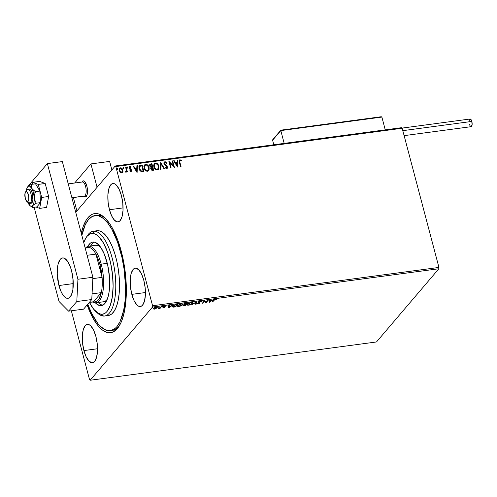<?xml version="1.0" encoding="UTF-8"?>
<svg xmlns="http://www.w3.org/2000/svg" width="497" height="497" viewBox="0 0 497 497"><rect width="100%" height="100%" fill="white"/><g stroke="black" fill="none" stroke-linecap="round" stroke-linejoin="round"><path stroke-width="0.75" d="M111.303 330.468A58.037 21.731 -97.6 0 0 119.622 325.318A58.037 21.731 82.4 0 1 112.241 330.399L110.396 330.648M121.274 251.302A60.075 22.495 82.4 0 1 118.969 326.392A60.075 22.495 82.4 0 1 87.155 304.941L93.194 318.521L97.605 325.187L99.897 327.784L102.214 329.853L106.843 332.338L109.104 332.735L113.428 331.797L117.335 328.604L120.684 323.286L122.107 319.882L124.374 311.768L126.188 296.926L125.983 280.035L123.772 262.546L121.274 251.302L118.056 240.896L112.167 227.725L109.992 224.153L105.457 218.463L103.14 216.388L98.512 213.903L94.045 213.691L91.926 214.449L88.019 217.636L86.267 220.041L83.254 226.359L81.26 233.199A60.075 22.495 82.4 0 1 104.395 217.444A60.075 22.495 82.4 0 1 121.274 251.302M131.823 294.361L145.435 292.54L131.823 294.361L134.084 300.666L136.911 304.941L138.408 306.096L139.881 306.531L141.272 306.233L142.533 305.201L144.465 301.157L145.379 295.001L145.149 287.682L143.795 280.308A19.346 7.244 82.4 0 1 140.371 306.512A19.346 7.244 82.4 0 1 131.823 294.361A19.346 7.244 82.4 0 1 135.246 268.163A19.346 7.244 82.4 0 1 143.795 280.308L141.533 274.009L138.706 269.734L135.737 268.138L134.345 268.442L133.09 269.467L131.158 273.518L130.239 279.668L130.469 286.993L131.823 294.361M109.458 209.722L123.07 207.901L109.458 209.722L111.719 216.027L114.552 220.301L117.516 221.898L118.907 221.594L120.168 220.569L122.1 216.518L123.02 210.368L122.784 203.043L121.436 195.675A19.346 7.244 82.4 0 1 118.013 221.873A19.346 7.244 82.4 0 1 109.458 209.722A19.346 7.244 82.4 0 1 112.881 183.523A19.346 7.244 82.4 0 1 121.436 195.675L119.174 189.369L116.341 185.095L114.85 183.94L113.378 183.505L111.987 183.803L110.725 184.828L108.793 188.879L107.874 195.029L108.11 202.354L109.458 209.722M83.918 350.571L97.53 348.751L83.918 350.571L86.186 356.877L89.013 361.151L91.976 362.742L93.368 362.443L94.629 361.412L96.561 357.362L97.48 351.211L97.244 343.893L95.896 336.519A19.346 7.244 82.4 0 1 92.473 362.723A19.346 7.244 82.4 0 1 83.918 350.571A19.346 7.244 82.4 0 1 87.342 324.367A19.346 7.244 82.4 0 1 95.896 336.519L93.635 330.219L90.802 325.945L89.311 324.783L87.839 324.348L86.447 324.653L85.186 325.678L83.254 329.728L82.334 335.879L82.57 343.197L83.918 350.571M376.477 341.961L90.112 380.261L152.511 307.047L438.876 268.747L376.477 341.961L438.876 268.747L152.511 307.047L90.112 380.261L89.553 379.696L71.344 310.78L89.553 379.696L90.112 380.261L376.477 341.961M157.102 307.308L157.046 307.929C157.512 307.388 157.176 307.146 156.021 307.202L153.349 308.42L153.262 309.028L153.175 308.699L154.356 309.159L157.046 307.929L157.207 307.45L156.76 307.183L154.343 307.718L153.163 308.755L154.157 309.177L157.046 307.929L157.12 307.103M161.705 306.469L158.357 308.562L160.096 308.364L161.705 306.469L158.357 308.562L160.096 308.364L161.705 306.469M163.556 307.929L164.998 307.227L164.432 306.456L166.135 306.077L164.01 306.45L163.706 306.916L164.432 307.382L162.817 307.786L163.556 307.929L164.942 307.301L164.302 306.568L166.135 306.077L163.793 306.643L164.432 307.382L162.817 307.786L163.556 307.929M176.224 304.524L173.509 305.413L172.416 306.922L175.54 306.91L177.746 304.326L176.224 304.524L172.645 306.127L172.36 306.804L173.074 307.158L175.54 306.91L177.746 304.326L176.224 304.524M184.008 304.139L184.48 304.661L184.381 304.282L184.48 304.661L183.393 305.295L185.288 305.612L187.015 303.083L185.288 305.612L187.493 303.021L184.008 304.139L184.48 304.661L183.287 305.63L185.288 305.612L187.493 303.021L186.182 303.195L183.89 304.437L183.791 304.065M196.309 301.841L191.917 304.723L195.737 302.474L195.656 304.22L196.203 304.152L196.309 301.841L191.917 304.723L195.737 302.474L195.656 304.22L196.203 304.152L196.309 301.841M207.734 300.312L206.087 302.238L204.453 300.753L202.248 303.338L204.397 301.344L206.031 302.835L208.237 300.244L207.734 300.312L206.031 302.835L208.237 300.244L206.087 302.238L204.453 300.753L202.248 303.338L204.397 301.344L206.031 302.835L204.298 300.965L202.751 303.276L202.627 302.903L204.298 300.965L205.932 302.462L207.758 300.312M214.132 300.225L214.884 299.61L216.605 299.331L214.418 299.585L212.157 302.014L212.666 301.946L214.033 299.859L214.132 300.225L216.605 299.331L215.617 299.2L213.648 300.269L212.157 302.014L212.666 301.946L214.132 300.225M209.218 302.406L213.524 299.536L211.598 300.53L209.759 300.778L209.79 300.039L209.243 300.113L209.138 302.418L213.524 299.536L211.598 300.53L209.759 300.778L209.79 300.039L209.243 300.113L209.218 302.406M201.509 301.586L200.521 301.219L199.285 301.592L198.421 302.331L199.34 303.263L197.278 303.673L199.229 303.624L199.962 302.903L199.024 302.319L199.135 301.946L201.49 301.505L200.521 301.219L198.539 302.108L199.34 303.263L197.278 303.673L198.166 303.947L199.85 303.182L199.042 302.039L201.496 301.53M192.594 302.698L192.445 303.493L192.693 302.866L191.065 302.487L187.394 304.183L187.139 304.823L188.785 305.201L192.445 303.493L192.432 302.58L189.842 302.766L187.301 304.294L187.444 305.133L189.09 305.152L191.593 304.189L192.445 303.493L192.345 303.12L192.059 303.406M182.853 303.996L182.703 304.798L182.952 304.17L181.324 303.785L177.653 305.487L177.392 306.127L179.044 306.5L182.703 304.798L182.691 303.884L180.1 304.071L177.559 305.599L177.702 306.438L179.349 306.456L181.616 305.63L182.703 304.798L182.604 304.419L182.318 304.704M168.738 307.823L173.043 304.953L171.117 305.947L169.278 306.189L169.309 305.45L168.763 305.525L168.657 307.836L173.043 304.953L171.117 305.947L169.278 306.189L169.309 305.45L168.763 305.525L168.738 307.823M163.146 306.438L162.289 306.68L162.91 306.276M159.282 306.953L158.425 307.196L159.046 306.798M152.983 307.798L152.125 308.041L152.747 307.637M401.601 127.679L115.242 165.979L75.749 212.325L115.242 165.979L115.807 166.551L402.166 128.251L438.938 267.436L152.579 305.736L115.807 166.551L152.579 305.736L152.511 307.047L152.579 305.736L438.938 267.436L438.876 268.747L438.938 267.436L402.166 128.251L115.807 166.551L115.242 165.979L401.601 127.679L402.166 128.251L401.601 127.679M122.554 172.335L122.896 170.024L122.194 168.955L120.268 167.943L122.771 170.173L120.392 167.8L119.535 168.247L119.199 170.521L120.144 172.167L121.709 172.776L122.976 171.378L122.318 168.806L121.268 167.918L120.187 167.837L119.64 168.135L119.081 169.657L120.311 172.316L121.908 172.739L122.858 171.8L122.492 172.403M126.039 172.198L126.71 171.285L126.897 171.993L127.4 171.931L126.126 167.116L125.623 167.185L126.418 170.633L125.617 172.086L126.319 172.08L126.71 171.285L126.897 171.993L127.4 171.931L126.126 167.116L127.238 171.95L126.126 167.116L125.623 167.185L126.406 170.465L125.617 172.086L126.431 171.974M129.773 167.284L129.363 168.141L129.903 167.135L130.723 167.551L130.897 167.067L129.686 166.557L129.133 166.893L129.686 166.557L128.99 168.085L131.04 170.247L130.599 171.105L129.947 170.539L129.76 170.993L130.916 171.546L131.587 170.819L131.183 169.434L129.487 167.992L129.773 167.172L130.723 167.551L130.897 167.067L130.338 166.663L129.257 166.743L128.94 167.843L129.357 168.806L131.04 170.247L130.829 170.931L129.947 170.539L129.76 170.993L131.245 171.453M140.645 165.178L139.359 165.706L138.88 166.694L139.464 169.968L141.142 171.608L143.906 171.558L142.167 164.973L139.303 165.768L138.986 168.719L141.297 171.658L143.906 171.558L142.167 164.973L143.751 171.577L142.043 165.122L140.645 165.178M151.908 163.668L149.864 164.184L149.547 165.917L151.026 167.464L150.715 168.545L151.231 169.844L152.076 170.378L153.648 170.254L151.908 163.668L153.492 170.272L151.908 163.668L149.796 164.252L149.547 165.917L151.026 167.464L150.784 168.949L152.722 170.378L153.648 170.254L151.908 163.668M160.73 162.488L160.282 169.365L160.835 169.291L161.109 164.085L164.022 168.868L164.569 168.794L160.73 162.488L160.282 169.365L160.835 169.291L161.109 164.085L164.022 168.868L164.569 168.794L160.73 162.488M172.148 160.96L173.447 165.861L168.874 161.401L170.614 167.986L171.117 167.918L169.825 163.004L174.397 167.477L172.658 160.898L172.148 160.96L173.447 165.861L168.992 161.382L170.614 167.986L171.117 167.918L169.825 163.004L174.397 167.477L172.658 160.898L172.148 160.96M179.871 162.208L179.821 160.587L181.256 160.879L181.38 160.338L179.939 159.748L179.094 160.736L180.523 166.657L181.026 166.588L179.746 162.357L180.871 166.613L179.746 162.357L180.125 160.419L181.256 160.879L181.38 160.338L179.939 159.748L179.349 160.046L179.349 162.215L180.523 166.657L181.026 166.588L179.871 162.208M177.584 167.048L177.945 160.189L177.398 160.258L177.28 162.463L175.441 162.705L174.211 160.686L173.664 160.761L177.504 167.06L177.945 160.189L177.398 160.258L177.28 162.463L175.441 162.705L174.211 160.686L173.664 160.761L177.584 167.048M164.836 161.767L163.967 162.507L163.929 163.73L166.899 167.091L166.607 167.98L165.358 167.29L165.072 167.744L166.762 168.663L167.39 168.054L167.315 166.737L164.768 164.296L164.389 163.271L165.054 162.438L166.371 163.395L166.694 163.01L165.402 161.823L164.712 161.916L166.563 163.153L164.836 161.767L164.196 162.109L163.929 163.73L166.899 167.091L166.464 168.017L165.358 167.29L165.072 167.744L166.632 168.688L167.197 168.384L167.396 166.998L164.432 163.675L165.054 162.438L166.371 163.395L166.694 163.01L166.371 163.395L166.209 162.687L164.836 161.767M154.194 163.712L155.387 163.028L154.256 163.631L153.79 166.83C154.256 168.732 155.412 169.769 157.251 169.943L158.375 169.328L158.736 165.83L157.133 163.538L155.99 163.035L154.828 163.19L153.654 165.047L154.238 167.992L156.039 169.769L157.81 169.775L158.835 168.471L158.823 166.122L158.307 169.396M144.453 165.01L145.646 164.333L144.515 164.936L144.049 168.129C144.515 170.036 145.671 171.074 147.51 171.248L148.628 170.626L148.889 166.843L147.392 164.836L146.248 164.339L145.087 164.495L143.913 166.352L144.497 169.297L146.298 171.074L148.069 171.08L149.088 169.775L149.075 167.427L148.566 170.701M137.104 172.465L137.464 165.6L136.917 165.675L136.799 167.874L134.96 168.123L133.73 166.104L133.184 166.172L137.023 172.478L137.464 165.6L136.917 165.675L136.799 167.874L134.96 168.123L133.73 166.104L133.184 166.172L137.104 172.465M126.878 167.626L127.282 166.874L127.008 167.483L127.574 167.974L127.648 167.017L126.996 167.166L127.474 167.974L127.847 167.371L127.443 168.123M123.02 168.148L123.418 167.396L123.144 167.998L123.71 168.489L123.784 167.539L123.132 167.682L123.61 168.489L123.983 167.887L123.579 168.638M116.72 168.986L117.118 168.234L116.845 168.837L117.41 169.334L117.485 168.377L116.838 168.52L117.311 169.334L117.683 168.725L117.286 169.483M95.008 215.592L96.853 215.344A58.037 21.731 82.4 0 1 105.308 218.313A58.037 21.731 -97.6 0 0 95.927 215.524M179.287 160.127L179.939 159.748L181.38 160.338L181.175 160.829L180.2 159.91L179.2 160.22M179.765 160.668L180.125 160.419M179.995 160.568L179.746 162.357L179.697 160.736M173.739 160.879L174.211 160.686L175.317 162.854L177.28 162.463L175.317 162.854L173.739 160.879M177.392 160.394L177.945 160.189L177.472 167.011L177.82 160.332L177.392 160.394M175.708 163.501L177 165.619L175.708 163.501L177 165.619L175.839 163.351L177.243 163.165L177.125 165.47L177.243 163.165L175.708 163.501M172.186 161.09L172.658 160.898L174.211 167.414L172.527 161.04L172.186 161.09M169.694 163.153L170.962 167.936L169.694 163.153M168.93 161.6L173.316 166.01L168.93 161.6M164.532 162.774L165.054 162.438M164.929 162.581L164.308 163.824L166.874 166.029L167.396 166.998L167.135 168.452M166.762 167.824L166.172 168.16L165.234 167.433L166.333 168.16L166.719 167.911M166.98 168.626L167.346 167.688L167.073 166.638L164.644 164.445L164.29 163.196M160.637 162.693L164.37 168.818L160.637 162.693M160.978 164.234L160.717 169.309L160.978 164.234M158.823 166.122C158.35 164.246 157.201 163.215 155.387 163.028L155.263 163.178C157.077 163.364 158.22 164.395 158.692 166.271L158.823 166.122M158.251 169.471L158.847 167.166L157.903 164.588L155.865 163.184L154.697 163.339L153.896 164.116M158.705 168.62L158.791 168.297M157.916 168.8L156.685 169.434L155.126 168.663L154.07 166.427L154.499 164.389M154.579 164.296L154.169 166.911L154.642 164.215L155.58 163.706C157.033 163.861 157.947 164.693 158.319 166.191L157.959 168.756L157.052 169.272C155.586 169.11 154.666 168.272 154.294 166.762L154.169 166.911C154.542 168.421 155.462 169.253 156.928 169.421L157.897 168.831M149.74 164.333L151.784 163.817L149.734 164.333M150.156 164.892L151.585 164.414L152.231 166.862L150.442 166.551L150.156 164.892L149.926 165.998L151.032 167.073L151.852 167.042L150.051 165.855L150.218 164.805L151.585 164.414L152.107 167.004L150.647 166.942L149.988 166.191L150.026 165.041L149.883 165.495M151.355 167.955L152.411 167.532L152.97 169.645L151.691 169.552L151.355 167.955L151.156 169.017L152.449 169.713L151.287 168.868L151.423 167.862L152.411 167.532L152.84 169.794L151.305 169.384L151.374 167.936M149.075 167.427C148.603 165.551 147.46 164.519 145.646 164.333L145.515 164.482C147.336 164.669 148.479 165.7 148.951 167.576L149.075 167.427M148.51 170.775L149.106 168.471L148.162 165.892L146.118 164.488L144.956 164.644L144.155 165.42M148.174 170.104L146.944 170.738L145.385 169.968L144.323 167.731L144.757 165.694M144.316 166.775L144.416 166.321M144.838 165.6L144.428 168.216L144.9 165.52L145.838 165.004C147.292 165.166 148.205 165.998 148.572 167.495L148.218 170.061L147.311 170.577C145.845 170.409 144.925 169.576 144.552 168.067L144.428 168.216C144.801 169.719 145.72 170.558 147.187 170.726L148.149 170.136M139.241 165.849L140.521 165.321L139.235 165.855M139.874 166.284L139.365 168.8L141.272 171.148L143.223 170.949L141.397 170.999L139.489 168.651L139.999 166.135L141.844 165.712L143.099 171.098L140.558 170.8L139.272 168.402M139.222 168.005L139.222 167.607M139.272 167.222L139.651 166.464M139.669 166.445L141.844 165.712L143.223 170.949L141.397 170.999L140.135 170.073L139.34 167.657L139.999 166.135M133.258 166.296L133.73 166.104L134.836 168.266L136.799 167.874L134.836 168.266L133.258 166.296M136.911 165.805L137.464 165.6L136.992 172.422L137.34 165.75L136.911 165.805M135.227 168.918L136.52 171.03L135.227 168.918L136.52 171.03L135.358 168.769L136.762 168.576L136.644 170.881L136.762 168.576L135.227 168.918M131.04 170.247L130.723 170.962M130.599 171.105L130.916 170.396L130.86 170.931M129.686 166.557L129.052 166.973M129.549 167.377L129.903 167.135M129.729 168.44L130.4 168.862L129.729 168.44M131.183 169.434L130.27 169.011L131.183 169.434L131.413 170.303L131.183 169.434M130.916 171.546L131.537 170.154L130.786 171.695M131.177 171.527L131.351 170.111L129.456 168.377L129.642 167.321M127.574 167.974L127.847 167.371L127.282 166.874L127.008 167.483M127.282 166.874L127.847 167.371M127.611 168.048L127.648 167.327L126.99 167.098M126.3 172.124L126.58 171.434L125.915 172.347M126.108 171.571L125.592 171.689L126.139 171.521M125.66 167.309L126.002 167.265L125.66 167.309M123.71 168.489L123.983 167.887L123.418 167.396L123.144 167.998M123.418 167.396L123.983 167.887M123.753 168.564L123.784 167.849L123.126 167.619M122.399 172.509L122.771 170.173L122.858 171.8M121.616 168.353L121.138 168.067M119.578 170.595L119.876 168.806L119.578 170.595L121.43 172.335L120.224 171.788L119.578 170.595M122.132 171.844L121.43 172.335L119.702 170.452L119.939 168.725L120.554 168.39L122.392 170.092L122.138 171.869L121.43 172.335L122.069 171.937M117.41 169.334L117.683 168.725L117.118 168.234L116.845 168.837M117.118 168.234L117.683 168.725M117.454 169.402L117.485 168.688L116.826 168.458M154.294 166.762L154.542 164.345L155.35 163.749L156.338 163.774L157.959 165.271L158.326 168.085L157.499 169.135L156.325 169.197L155.257 168.514L154.294 166.762M144.552 168.067L144.801 165.65L145.609 165.054L146.596 165.079L148.218 166.576L148.584 169.384L147.758 170.434L146.584 170.502L145.509 169.819L144.552 168.067M119.702 170.452L119.814 168.899L121.2 168.495L122.287 169.775L122.399 171.372L121.225 172.179L119.702 170.452M213.971 299.921L212.666 301.946L212.536 301.573L213.971 299.921M215.971 299.157L216.176 299.567L215.599 299.082M209.672 300.051L209.759 300.778L209.672 300.051M209.678 301.66L209.156 302.008L209.678 301.66M209.715 300.629L209.709 301.791L209.647 300.635L209.709 301.791L209.746 301.014L211.157 300.828L209.709 301.791L211.157 300.828L209.746 301.014L209.715 300.629M200.981 301.741L201.266 301.263L200.987 301.772M200.887 301.399L200.229 301.101M199.372 302.201L198.943 301.667L198.968 302.195M199.831 302.449L199.931 302.822M199.85 303.182L199.309 302.698M198.067 303.568L197.179 303.3M198.452 302.226L199.222 302.592L198.819 302.418L198.918 302.797L198.44 301.729M198.539 302.108L198.918 302.797M197.415 303.53L197.961 303.58M199.129 303.245L199.825 302.71M196.191 301.878L196.203 304.152L195.675 303.829L196.104 303.773L196.191 301.878M191.817 302.443L192.146 303.052L191.755 303.754L188.99 304.934C187.736 304.984 187.369 304.711 187.897 304.114L190.86 302.748C192.103 302.698 192.463 302.971 191.941 303.561L188.99 304.934L187.139 304.618L188.127 304.872M191.972 303.474L192.594 302.679M191.805 302.431L191.972 303.002M187.617 304.313L187.729 303.829M187.934 304.872L187.81 303.785L187.897 304.114L190.798 302.524L192.066 302.921L191.941 303.561M187.686 303.891L187.692 304.63L187.897 304.114M184.257 305.357L183.294 304.916M183.878 304.183L184.381 304.282L183.909 303.76M183.337 305.369L183.946 305.394M184.437 304.27L184.331 303.835M183.722 305.015L183.828 305.406L185.716 304.58L185.008 305.413L183.94 305.133M184.014 305.115L185.654 304.357L185.008 305.413L183.902 305.22M183.803 304.847L184.387 305.102M185.94 304.313L184.909 304.425L184.437 303.785L186.698 303.127L185.94 304.313L184.511 304.071L186.76 303.356L185.94 304.313M184.412 303.692L184.809 304.052L184.412 303.692M182.231 304.779L182.853 303.978M182.064 303.735L182.231 304.307M177.87 305.618L177.982 305.133M179.249 306.239C177.988 306.289 177.628 306.015 178.156 305.419L178.069 305.09L178.156 305.419L181.113 304.052C182.362 304.002 182.722 304.276 182.2 304.866L178.454 306.245L177.969 305.99L178.156 305.419L179.442 304.537L181.554 304.015L182.399 304.512L181.299 305.549L179.249 306.239M177.945 305.195L177.951 305.935L178.156 305.419M182.076 303.742L182.2 304.866M177.274 304.388L175.54 306.91L175.416 306.537L177.274 304.388M173.093 306.786L173.074 307.158L172.36 306.599M172.316 306.543L173.13 306.786M172.813 306.152L172.937 305.823M177.019 304.655L175.267 306.711L173.546 306.879L173.055 305.73L173.149 306.059L175.019 304.76L176.957 304.431L175.267 306.711L172.919 306.593L174.236 305.282L177.019 304.655M172.931 305.835L172.919 306.599L173.149 306.059M169.191 305.469L169.278 306.189L169.191 305.469M169.197 307.078L168.676 307.426L169.197 307.078M169.235 306.04L169.228 307.202L169.166 306.053L169.228 307.202L169.266 306.432L170.676 306.239L169.228 307.202L170.676 306.239L169.266 306.432L169.235 306.04M163.625 307.32L164.358 306.848L164.432 307.382M164.333 307.003L163.606 306.537M164.929 306.655L164.432 307.239L164.377 306.916M165.607 305.935L165.7 306.289L165.607 305.935M164.203 306.189L164.252 306.668M164.898 306.854L164.464 307.221M163.768 306.649L164.358 306.848M161.233 306.531L160.096 308.364L159.792 308.003L161.233 306.531M154.256 308.78L153.871 308.817M153.349 308.42L153.262 309.028M157.046 307.929L156.946 307.55L156.654 307.823M156.53 307.916L157.12 307.233M153.66 308.42L153.66 308.103M154.555 308.923L153.772 308.047L153.853 308.351L155.778 307.239L156.543 307.991L154.555 308.923L153.71 308.699L154.138 308.09L156.636 307.55L156.052 308.388L154.555 308.923M153.635 308.146L153.71 308.712L153.853 308.351M184.909 304.425L184.511 304.071M156.58 307.258L156.543 307.991M83.931 196.334L85.764 196.88L87.112 194.743L87.509 190.643L86.826 185.965A8.145 3.05 82.4 0 1 85.385 196.998A8.145 3.05 82.4 0 1 83.788 196.185A8.145 3.05 -97.6 0 0 84.074 196.47A8.145 3.05 -97.6 0 0 85.838 196.843A8.145 3.05 -97.6 0 0 87.13 187.288A8.145 3.05 -97.6 0 0 82.775 181.007L82.092 182.026L82.775 181.007A8.145 3.05 82.4 0 1 83.229 180.852A8.145 3.05 82.4 0 1 86.826 185.965L84.683 181.511L83.434 180.84L81.868 182.119M74.637 183.026L90.914 163.923L109.632 161.419L90.914 163.923L97.083 187.288L90.914 163.923L74.637 183.026M111.875 169.931L109.632 161.419L111.875 169.931M73.382 197.576L76.917 210.952L73.382 197.576M81.868 182.057L82.098 181.703A8.145 3.05 -97.6 0 1 82.775 181.007A8.145 3.05 82.4 0 0 81.899 182.057A8.145 3.05 82.4 0 1 83.229 180.852A8.145 3.05 82.4 0 1 87.236 187.897A8.145 3.05 82.4 0 1 85.838 196.843L85.838 196.843A8.145 3.05 82.4 0 1 85.385 196.998A8.145 3.05 82.4 0 1 83.788 196.185M26.366 190.954A7.126 2.671 82.4 0 1 27.378 189.432L25.894 191.662A5.094 1.907 82.4 0 1 28.615 195.588A5.094 1.907 82.4 0 1 27.807 201.558L30.056 203.285A7.126 2.671 -97.6 0 0 31.187 194.923A7.126 2.671 -97.6 0 0 27.378 189.432A7.126 2.671 82.4 0 1 27.776 189.295A7.126 2.671 82.4 0 1 31.286 195.464A7.126 2.671 82.4 0 1 30.056 203.285L31.559 203.087L30.056 203.285A7.126 2.671 82.4 0 1 29.665 203.422A7.126 2.671 82.4 0 1 27.54 201.652M82.03 182.119A7.126 2.671 82.4 0 1 85.838 187.617A7.126 2.671 82.4 0 1 84.714 195.973L85.838 196.843L84.714 195.973A7.126 2.671 -97.6 0 0 85.938 188.152A7.126 2.671 -97.6 0 0 82.427 181.983L68.232 183.884M71.879 197.694L84.714 195.973L71.879 197.694M71.903 197.775L84.316 196.116A7.126 2.671 -97.6 0 0 84.714 195.973A7.126 2.671 82.4 0 1 83.9 196.085M25.894 191.662L24.925 193.836L25.304 198.576L26.664 201.291L27.441 201.664L28.13 201.26L28.77 199.384L28.615 195.588L27.416 192.389L26.639 191.643L25.894 191.662L27.378 189.432A7.126 2.671 -97.6 0 0 26.788 190.04L25.465 192.097A5.094 1.907 82.4 0 1 25.894 191.662M26.701 201.328L28.515 202.962A7.126 2.671 -97.6 0 0 30.056 203.285L27.807 201.558A5.094 1.907 82.4 0 1 26.701 201.328A5.094 1.907 82.4 0 1 24.956 196.862A5.094 1.907 82.4 0 1 25.465 192.097M272.94 139.502L272.611 140.21L273.816 144.77L272.611 140.21L280.805 130.593L284.185 143.385L280.805 130.593L381.876 117.075L385.256 129.866L381.876 117.075L381.274 116.739L281.029 130.177L380.975 116.807M272.729 139.719L281.029 130.177M280.811 130.239L280.805 130.593L381.876 117.075L381.274 116.739M404.117 135.638L471.144 126.673A3.87 1.448 -97.6 0 0 471.827 121.43L402.806 130.661L471.827 121.43A3.87 1.448 -97.6 0 0 470.119 119L402.023 128.108M470.218 119L471.622 120.765L472.144 124.368L471.324 126.617L470.752 126.592L469.882 125.505M469.64 124.915L469.435 124.244M469.118 121.305L469.298 120.075M469.472 119.609L469.938 119.056M48.631 196.508L41.711 197.433L38.269 184.406L45.19 183.48L48.631 196.508L46.575 207.46L39.648 208.386L46.575 207.46L48.631 196.508L45.19 183.48L38.269 184.406L32.765 182.324L39.685 181.399L45.19 183.48L39.685 181.399L32.765 182.324L32.404 184.238L32.765 182.324L38.269 184.406L41.711 197.433L48.631 196.508M36.008 207.013L39.648 208.386L41.711 197.433L39.648 208.386L36.008 207.013M71.549 270.735A20.365 7.629 82.4 0 1 67.946 298.312A20.365 7.629 82.4 0 1 58.944 285.526L73.27 283.607L58.944 285.526L57.242 273.828L57.615 266.597L58.242 263.584L60.274 259.322L61.603 258.241L63.063 257.924L64.616 258.378L67.722 261.528L70.456 267.206L71.549 270.735L72.972 278.494L72.879 289.658L71.351 295.131L68.89 298.02L67.424 298.337L65.877 297.877L64.299 296.659L62.765 294.727L61.324 292.161L58.944 285.526A20.365 7.629 82.4 0 1 62.547 257.943A20.365 7.629 82.4 0 1 71.549 270.735M28.459 185.779L47.37 163.588L62.342 161.587L92.902 277.258L62.342 161.587L47.37 163.588L28.459 185.779M34.138 207.261L59.019 301.449L68.605 311.147L76.799 301.536L77.93 279.258L47.37 163.588L77.93 279.258L92.902 277.258L77.93 279.258L76.799 301.536L91.771 299.529L92.902 277.258L91.771 299.529L83.577 309.146L91.771 299.529L76.799 301.536L68.605 311.147L83.577 309.146L68.605 311.147L59.019 301.449L34.138 207.261M73.102 279.904L72.357 274.35A20.365 7.629 -97.6 0 0 73.102 279.904M32.404 189.202L31.702 188.251A10.182 3.814 82.4 0 1 33.367 192.463L35.579 191.656L33.324 190.09L31.702 188.251L31.075 186.294L31.28 184.387L35.542 183.815L39.847 191.084L40.512 202.627L36.244 203.198L34.405 199.173L34.51 194.582L35.579 191.656L39.847 191.084L35.579 191.656L32.404 189.202M28.944 189.195L29.994 189.245L31.087 190.351L32.423 193.569A7.126 2.671 82.4 0 1 31.162 203.223M27.813 202.161L30.267 205.87L31.802 206.199L32.703 205.565A10.182 3.814 82.4 0 1 30.205 205.826L32.609 207.466L36.871 206.895L32.609 207.466L32.249 206.609L32.703 205.565L36.244 203.198L40.512 202.627L39.847 191.084L35.542 183.815L31.28 184.387L28.341 186.17L27 188.034L26.329 190.947M32.609 207.466L32.249 206.609L32.703 205.565L36.244 203.198L34.858 200.608L34.187 197.657L34.51 194.582L35.579 191.656L33.367 192.463A10.182 3.814 82.4 0 1 34.187 197.657A10.182 3.814 82.4 0 1 32.703 205.565L33.945 202.453L34.082 196.34L33.019 191.264L31.268 187.276L31.28 184.387L30.423 184.834M40.512 202.627L36.871 206.895L40.512 202.627M31.702 188.251L29.64 186.164L28.633 186.12L27.733 186.754A10.182 3.814 82.4 0 1 31.702 188.251M27.776 189.295L29.273 189.096A7.126 2.671 82.4 0 1 32.423 193.569L32.889 200.192L32.355 202.111L30.982 203.23M30.205 205.826A10.182 3.814 82.4 0 1 28.733 204.062L28.733 204.068M28.727 204.062L28.733 204.062A10.182 3.814 82.4 0 1 27.925 202.428M26.353 190.711A10.182 3.814 82.4 0 1 27.664 186.835A10.182 3.814 82.4 0 1 27.733 186.754L29.174 185.574M95.896 311.619L97.71 313.259A42.767 16.016 -97.6 0 0 103.525 316.061L101.438 314.29A40.729 15.252 82.4 0 1 95.896 311.619A40.729 15.252 82.4 0 1 89.404 302.319L94.759 301.903L97.101 301.02L99.12 298.654L101.307 292.621L93.511 301.766L89.392 302.319M104.606 316.011L108.346 315.508A42.767 16.016 -97.6 0 0 118.733 272.424A42.767 16.016 -97.6 0 0 98.089 230.689L94.343 231.186A42.767 16.016 -97.6 0 0 87.335 235.702L86.018 237.759A40.729 15.252 82.4 0 1 92.69 233.46L94.343 231.186L98.089 230.689A42.767 16.016 -97.6 0 0 97.008 230.732L93.268 231.235A42.767 16.016 82.4 0 1 94.343 231.186A42.767 16.016 82.4 0 1 114.987 272.928A42.767 16.016 82.4 0 1 104.606 316.011A42.767 16.016 82.4 0 1 103.525 316.061A42.767 16.016 82.4 0 1 96.797 312.371M89.23 301.959L93.641 309.19L98.338 313.377L101.438 314.29L102.929 314.16L105.731 312.75L107.01 311.476L110.241 305.556L112.334 296.902L113.111 286.266L112.508 274.568L110.576 262.807L107.476 251.998L103.482 243.07L98.934 236.802L97.362 235.398L94.225 233.72L91.2 233.584L89.764 234.099L87.112 236.268L85.925 237.901L83.745 242.592A40.729 15.252 82.4 0 1 86.018 237.759M96.089 245.238A28.509 10.679 82.4 0 1 96.809 245.207A28.509 10.679 82.4 0 1 100.251 246.698L97.884 245.394L95.766 245.294M103.637 301.76L105.936 300.71L107.277 299.256A28.509 10.679 82.4 0 1 103.649 301.754L103.649 301.754M93.622 242.045A32.075 12.009 82.4 0 1 109.104 273.35A32.075 12.009 82.4 0 1 101.313 305.661A32.075 12.009 82.4 0 1 100.506 305.698L102.102 305.487L99.294 305.493L95.312 302.779A32.075 12.009 82.4 0 0 100.506 305.698L103.892 304.487L105.836 302.201L108.097 296.765L109.091 292.006L109.62 286.558L109.508 277.537L107.706 265.156L104.283 254.104L100.959 247.711L98.536 244.679L94.828 242.25L92.442 242.145L90.237 243.257L87.776 246.444A32.075 12.009 82.4 0 1 92.809 242.082A32.075 12.009 82.4 0 1 93.622 242.045M81.713 235.82L85.267 224.687L88.497 219.537L92.274 216.443L96.449 215.53A58.037 21.731 82.4 0 1 124.467 272.176A58.037 21.731 82.4 0 1 110.371 330.648A58.037 21.731 82.4 0 1 108.911 330.71A58.037 21.731 82.4 0 1 87.801 304.189L91.523 313.147L97.797 323.448L100.009 325.951L104.494 329.412L108.911 330.71L111.036 330.53L115.031 328.517L116.857 326.709L120.088 321.553L123.647 310.42L125.027 301.139L125.48 285.328L123.97 268.461L121.933 257.347L117.516 241.946L111.825 229.229L107.557 222.799L103.103 218.295L98.636 215.903L96.449 215.53A58.037 21.731 82.4 0 0 94.983 215.592A58.037 21.731 82.4 0 0 81.819 235.311M86.689 236.802A42.767 16.016 82.4 0 1 93.268 231.235M108.837 315.427L111.782 313.942L114.372 310.892L116.515 306.388L118.124 300.604L119.143 293.77L119.528 286.135L119.268 278.003L118.367 269.685L116.863 261.503L114.819 253.762L112.303 246.767L109.415 240.778L106.277 236.038L102.991 232.726L99.698 230.962L96.517 230.819M94.244 242.114A32.075 12.009 -97.6 0 0 90.634 245.965L92.032 243.884L94.244 242.114M98.195 302.487A32.075 12.009 -97.6 0 0 102.686 305.257L100.872 304.605L98.195 302.487M103.525 316.061A42.767 16.016 -97.6 0 0 115.155 274.35A42.767 16.016 -97.6 0 0 94.343 231.186L92.69 233.46A40.729 15.252 82.4 0 1 112.508 274.568A40.729 15.252 82.4 0 1 101.438 314.29L103.525 316.061M86.31 247.891A27.49 10.294 82.4 0 1 89.385 247.481A27.49 10.294 82.4 0 1 95.94 254.116A27.49 10.294 82.4 0 1 99.959 264.64L101.208 264.143A28.509 10.679 -97.6 0 0 85.583 247.991A28.509 10.679 82.4 0 1 88.603 246.239A28.509 10.679 82.4 0 1 101.208 264.143L107.271 263.335L101.208 264.143A28.509 10.679 82.4 0 1 96.163 302.76A28.509 10.679 82.4 0 1 92.79 301.865A28.509 10.679 -97.6 0 0 102.581 293.292A28.509 10.679 -97.6 0 0 101.208 264.143L99.959 264.64L98.139 258.937L95.94 254.116L102.084 277.382L99.959 264.64A27.49 10.294 82.4 0 1 102.084 277.382A27.49 10.294 82.4 0 1 101.307 292.621A27.49 10.294 82.4 0 1 93.511 301.766L101.307 292.621A27.49 10.294 -97.6 0 0 102.084 277.382L92.833 278.618L102.084 277.382L95.94 254.116A27.49 10.294 -97.6 0 0 89.385 247.481L86.932 247.593L85.795 248.227M87.099 255.296L95.94 254.116L87.099 255.296M89.385 247.481L85.186 248.04L89.385 247.481M92.057 293.857L101.307 292.621L92.057 293.857M198.974 302.232L198.875 301.853M192.693 302.866L192.594 302.493M182.952 304.17L182.853 303.791M164.476 307.258L164.377 306.885M164.252 306.699L164.153 306.32M31.174 203.223L29.665 203.422M84.074 196.47L83.757 196.191M272.778 139.651L280.83 130.208M381.224 116.739L280.917 130.158M96.101 245.238L88.603 246.239M106.296 301.399L96.163 302.76"/></g></svg>
